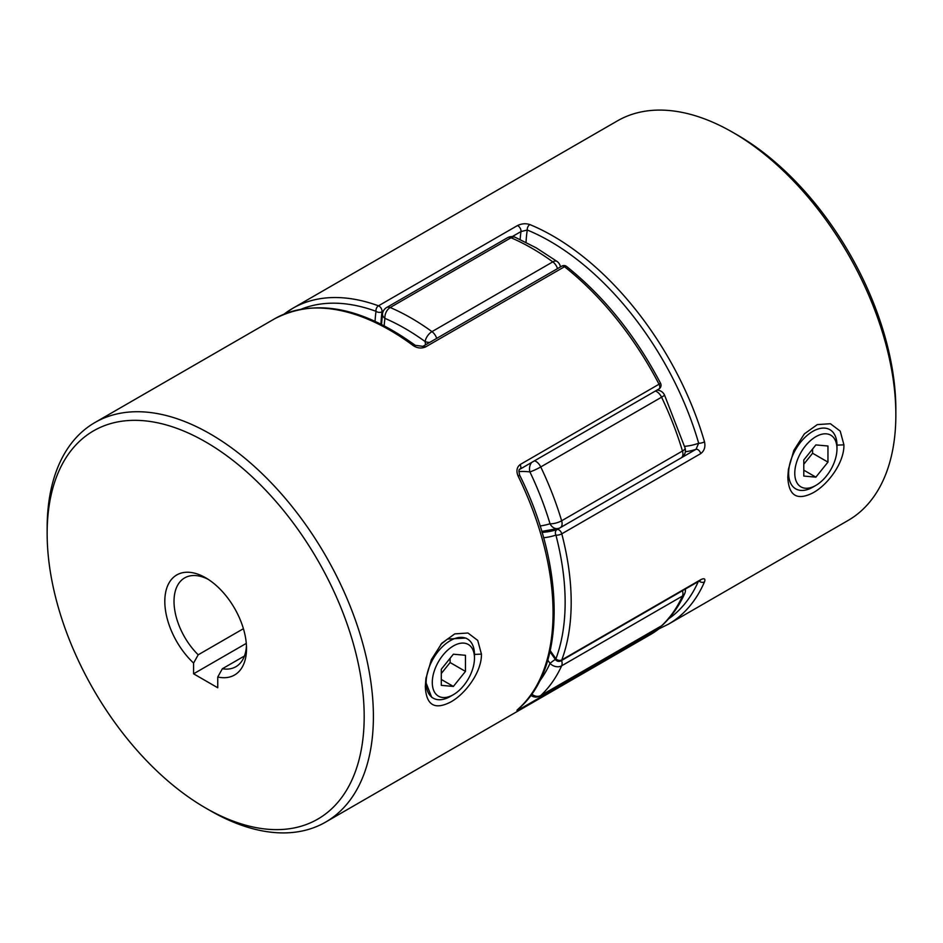 <?xml version="1.0" encoding="UTF-8"?>
<svg xmlns="http://www.w3.org/2000/svg" width="943" height="943" viewBox="0 0 943 943"><rect width="100%" height="100%" fill="white"/><g stroke="black" fill="none" stroke-linecap="round" stroke-linejoin="round"><path stroke-width="1.41" d="M474.47 658.143A29.834 17.222 120 0 0 453.371 645.955A29.834 17.222 120 0 0 432.283 682.496A29.834 17.222 120 0 0 453.371 694.685A29.834 17.222 120 0 0 474.47 658.143L474.47 654.595A34.172 19.732 -60 0 0 467.398 638.953L465.866 638.069L447.524 639.036L440.758 644.423M453.371 694.685L450.306 696.453A34.172 19.732 -60 0 1 433.214 698.15A34.172 19.732 -60 0 1 426.142 682.496A34.172 19.732 -60 0 1 441.053 648.112A34.172 19.732 -60 0 1 467.398 638.953M441.289 685.349L453.371 686.433L465.453 671.404L465.453 655.291L453.371 654.206L441.289 669.247L441.289 685.349M441.289 679.455L453.371 686.433M441.289 673.514L450.117 662.54L450.117 658.273M450.117 662.54L465.453 671.404M836.971 448.856A29.834 17.222 -60 0 1 815.872 485.397A29.834 17.222 -60 0 1 794.772 473.221A29.834 17.222 -60 0 1 815.872 436.68A29.834 17.222 -60 0 1 836.971 448.856L836.971 445.308A34.172 19.732 120 0 0 829.887 429.666A34.172 19.732 120 0 0 803.554 438.825A34.172 19.732 120 0 0 788.631 473.221A34.172 19.732 120 0 0 795.715 488.863A34.172 19.732 120 0 0 812.807 487.166L815.872 485.397M827.954 462.117L815.872 477.146L803.79 476.062L803.79 459.96L815.872 444.919L827.954 446.004L827.954 462.117L812.607 453.253L803.79 464.227M803.79 470.168L815.872 477.146M812.607 448.986L812.607 453.253M531.616 462.471A8.546 6.412 96.5 0 0 529.907 471.901A145.246 83.856 -120 0 0 518.898 471.547M429.772 342.38A8.546 4.185 173.4 0 1 425.152 341.59A222.147 128.26 -120 0 0 384.933 318.369A8.546 5.575 -172.4 0 1 382.504 313.748L381.55 324.333M657.012 390.084L657.742 390.154A8.546 6.412 96.5 0 0 656.917 390.131M657.742 390.154A8.546 8.546 0 0 1 664.485 394.964A8.546 0.931 154.4 0 1 661.573 397.192L540.752 466.95A8.546 0.931 154.4 0 1 529.907 471.901A222.147 128.26 -120 0 1 550.017 523.742A8.546 2.652 163.4 0 0 561.639 520.784L682.461 451.025A230.693 133.187 -120 0 0 661.573 397.192A8.546 4.927 60 0 0 655.35 391.039M664.485 394.964L685.078 448.043A8.546 2.652 163.4 0 1 682.461 451.025A8.546 4.927 60 0 1 682.932 453.972A8.546 4.927 60 0 1 681.164 457.885L560.331 527.644A8.546 4.927 -120 0 0 562.099 523.742A8.546 4.927 -120 0 0 561.639 520.784A230.693 133.187 60 0 0 540.752 466.95A8.546 4.927 -120 0 0 535.942 461.433A8.546 4.927 -120 0 0 534.516 460.809M541.765 531.416L558.727 528.363A8.546 8.546 0 0 0 560.331 527.644A8.546 4.927 -120 0 1 559.788 527.891A8.546 6.931 -108.2 0 1 558.727 528.363A8.546 6.931 -108.2 0 1 550.017 523.742A145.246 83.856 -120 0 1 540.091 525.958M555.333 659.393A8.546 0.837 146 0 0 550.017 663.4A145.246 83.856 -120 0 0 547.777 660.135M685.361 589.045A8.546 8.546 0 0 1 684.665 593.701A8.546 6.448 -155.5 0 1 682.461 596.059L561.639 665.817A8.546 6.448 -155.5 0 1 550.017 663.4A222.147 128.26 -120 0 1 539.337 681.494M684.665 593.701C679.031 606.054 671.675 616.486 662.611 625.009A8.546 6.919 -133.1 0 1 661.573 625.775A230.693 133.187 -120 0 0 682.461 596.059A8.546 4.927 60 0 0 682.932 593.642A8.546 4.927 60 0 0 682.473 590.707M561.639 660.465A8.546 4.927 -120 0 1 562.099 663.4A8.546 4.927 -120 0 1 561.639 665.817A230.693 133.187 60 0 1 540.752 695.533A8.546 6.919 -133.1 0 1 531.722 694.048M426.095 677.451L425.847 682.331L431.682 697.266L433.214 698.15M481.437 654.124C481.838 671.699 465.795 693.624 450.86 701.922C434.664 710.303 426.153 705.164 425.317 686.516L425.918 678.595L431.352 659.664L441.866 643.173L454.774 633.885L467.94 633.001L477.724 640.415L481.437 654.124L474.176 654.43M210.265 810.674L205.668 808.021A224.175 129.427 -120 0 0 364.187 716.491A224.175 129.427 -120 0 0 205.668 441.937A224.175 129.427 -120 0 0 47.15 533.455A224.175 129.427 -120 0 0 205.668 808.021L210.277 810.674A230.693 133.187 60 0 1 210.265 810.674L210.265 810.674A230.693 133.187 60 0 0 325.618 822.107L650.281 634.663A230.693 133.187 -120 0 0 659.074 628.745L520.123 708.971A4.267 2.464 -120 0 0 520.819 706.696M47.15 533.455L47.15 528.139A230.693 133.187 60 0 1 94.925 422.535A230.693 133.187 60 0 1 210.277 433.957A230.693 133.187 60 0 1 360.98 637.244A230.693 133.187 60 0 1 325.618 822.107M519.64 475.119L519.64 475.131C565.635 567.097 565.989 668.54 518.65 708.7A4.267 3.466 -131.7 0 1 518.638 708.712A4.267 3.466 -131.7 0 1 518.178 709.042C516.045 710.951 516.693 710.928 520.123 708.971M520.123 464.569C516.693 467.351 516.045 471.229 518.178 476.215L519.64 475.131C518.697 471.04 518.791 469.06 519.947 469.201A4.267 2.464 -120 0 0 520.123 464.569L660.571 383.318C635.523 335.567 604.204 296.621 566.613 266.48A4.267 4.267 0 0 0 561.828 266.126A4.267 2.464 -120 0 1 563.973 266.339A4.267 2.464 -120 0 1 564.515 266.716L425.564 346.941A4.267 2.464 -120 0 0 425.01 346.564A4.267 2.464 -120 0 0 422.877 346.352A4.267 2.464 -120 0 0 422.865 346.364L561.828 266.126M422.877 346.352L415.238 345.303A4.267 2.086 -53.4 0 0 413.128 345.527C417.183 348.238 421.332 348.71 425.564 346.941M243.412 628.698L198.195 654.807L193.586 663.059L193.586 673.809L217.75 687.765L217.75 677.015L222.359 668.752A51.264 29.598 -120 0 0 235.903 666.713A51.264 29.598 -120 0 0 246.453 645.79M208.038 579.25A51.264 29.598 -120 0 0 184.639 577.918A51.264 29.598 -120 0 0 198.195 654.807M244.449 655.998L222.359 668.752M193.586 663.059A57.771 33.359 60 0 1 165.273 594.597A57.771 33.359 60 0 1 205.668 577.8A57.771 33.359 60 0 1 246.524 648.56A57.771 33.359 60 0 1 217.75 677.015M660.902 626.246A4.267 4.267 0 0 1 659.393 628.521L659.393 628.521A4.267 3.477 -127.9 0 1 659.074 628.745A4.267 2.464 60 0 0 659.794 626.895A4.267 2.464 60 0 0 659.794 626.883M413.128 345.527A230.693 133.187 -120 0 0 389.942 330.227A230.693 133.187 -120 0 0 274.59 318.805C314.821 297.964 361.699 306.793 415.238 345.303A4.267 2.086 -53.4 0 1 415.262 345.315M246.288 643.385L193.586 673.809M843.926 444.837L840.237 431.151L830.418 423.725L817.31 424.598L804.355 433.886L793.841 450.4L788.407 469.343L787.818 477.229C788.654 495.865 797.153 501.004 813.326 492.659C828.308 484.325 844.315 462.435 843.926 444.837L836.677 445.143M284.091 314.137A230.693 133.187 60 0 1 292.719 308.337L617.382 120.893A230.693 133.187 60 0 1 732.723 132.326A230.693 133.187 60 0 1 732.735 132.326A230.693 133.187 60 0 1 895.85 414.861A230.693 133.187 60 0 1 848.075 520.465L668.41 624.195A230.693 133.187 60 0 0 704.492 581.878C705.6 578.707 704.35 577.976 700.732 579.686A4.267 2.464 60 0 1 700.024 580.57L561.073 660.795A4.267 2.464 -120 0 0 561.78 659.911L700.732 579.686M542.048 532.371A153.792 88.795 -120 0 0 557.065 529.542L696.017 449.316A4.267 2.464 60 0 1 700.732 453.607C704.362 450.813 705.612 446.876 704.492 441.796A4.267 1.367 -16.1 0 1 698.669 443.222L696.017 449.316A153.792 88.795 60 0 1 685.337 451.744M520.159 239.487A153.792 88.795 60 0 1 520.984 231.565L527.278 230.021A4.267 2.794 -67.6 0 1 529.872 224.575C525.817 223.22 521.668 223.562 517.436 225.589L378.485 305.815A4.267 2.876 110 0 0 376.009 311.296A4.267 2.794 7.8 0 0 382.021 311.791A153.792 88.795 -120 0 0 380.972 324.05M737.332 134.979L732.735 132.326L737.332 134.979A224.175 129.427 -120 0 1 895.85 409.545L895.85 414.861M699.105 581.112A4.267 3.206 23.4 0 0 704.492 581.878M550.217 650.694A158.07 91.259 60 0 1 555.91 658.851L555.38 659.487A4.267 4.267 0 0 0 561.073 660.795M700.732 453.607L561.78 533.832A4.267 2.464 60 0 0 558.928 529.872A4.267 2.464 60 0 0 557.065 529.542A4.267 3.466 71.5 0 0 555.91 535.105A226.414 130.723 -120 0 1 555.91 658.851A4.267 3.147 20.5 0 0 561.78 659.911A230.693 133.187 60 0 0 561.78 533.832A4.267 1.497 -14.6 0 1 555.91 535.105A158.07 91.259 60 0 1 543.604 537.758M531.911 248.257A230.693 133.187 -120 0 0 511.023 237.754L390.202 307.512A230.693 133.187 60 0 1 431.977 331.63L552.798 261.871A230.693 133.187 -120 0 0 531.911 248.257M560.46 266.928A8.546 8.546 0 0 0 557.054 261.435L536.19 247.832L515.161 237.259A8.546 5.528 113.2 0 0 511.023 237.754A8.546 4.927 60 0 0 507.534 237.719L386.701 307.477A8.546 8.546 0 0 0 382.504 313.748M540.752 695.533L661.573 625.775A8.546 4.927 60 0 1 661.043 626.164L540.221 695.922A8.546 4.927 -120 0 0 540.752 695.533M425.493 344.843A145.246 83.856 -120 0 0 425.152 341.59A8.546 4.255 126 0 1 431.977 331.63A8.546 4.927 -120 0 1 436.692 338.372M386.701 307.477A8.546 4.927 -120 0 1 390.202 307.512A8.546 5.528 113.2 0 0 384.933 318.369A145.246 83.856 -120 0 0 384.19 325.689M557.054 261.435A8.546 4.255 126 0 0 552.798 261.871A8.546 4.927 60 0 1 557.525 268.614M425.847 682.331L425.317 686.516M518.178 709.042A230.693 133.187 -120 0 0 518.178 476.215M519.864 469.26A4.267 2.464 -120 0 0 519.947 469.213L658.909 388.988A4.267 2.464 -120 0 0 659.794 387.031A4.267 2.464 -120 0 0 659.074 384.343A230.693 133.187 -120 0 0 564.515 266.716A4.267 1.98 -51.7 0 1 566.613 266.48M529.99 696.394L531.251 695.675M788.336 473.044L787.818 477.229M529.872 224.575A230.693 133.187 60 0 1 553.058 236.056A230.693 133.187 60 0 1 704.492 441.796M283.607 314.479L292.719 308.337A230.693 133.187 60 0 1 378.485 305.815A4.267 2.464 60 0 1 379.027 306.074A4.267 2.464 60 0 1 382.056 311.296A4.267 2.464 60 0 1 382.021 311.791L383.341 311.025M684.571 446.357A149.524 86.332 -120 0 0 698.669 443.222A226.414 130.723 -120 0 0 550.04 241.278A226.414 130.723 -120 0 0 527.278 230.021A149.524 86.332 -120 0 0 526.041 242.339M668.563 618.867A226.414 130.723 -120 0 0 698.28 581.583M517.436 225.589A4.267 2.464 -120 0 1 520.984 231.565L512.273 236.587M375.066 321.221A158.07 91.259 60 0 1 376.009 311.296A226.414 130.723 -120 0 0 301.512 309.08M530.779 695.333A8.546 8.546 0 0 0 540.221 695.922M515.161 237.259A8.546 8.546 0 0 0 507.534 237.719M681.164 457.885A8.546 8.546 0 0 0 685.078 448.043M661.043 626.164A8.546 8.546 0 0 0 662.611 625.009M94.925 422.535L274.59 318.805M658.909 388.988A4.267 4.267 0 0 0 660.571 383.318M659.393 628.521L650.281 634.663M659.004 628.828L668.41 624.195M555.38 659.487L549.981 651.731"/></g></svg>
